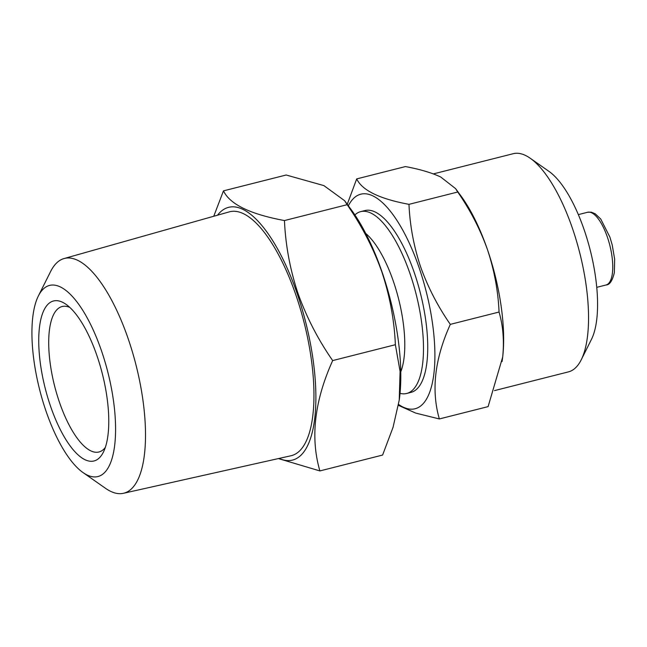 <?xml version="1.0" encoding="UTF-8"?>
<svg xmlns="http://www.w3.org/2000/svg" width="647" height="647" viewBox="0 0 647 647"><rect width="100%" height="100%" fill="white"/><g stroke="black" fill="none" stroke-linecap="round" stroke-linejoin="round"><path stroke-width="0.97" d="M398.576 404.448A110.661 39.524 -104.2 0 0 433.474 376.756A110.661 39.524 -104.2 0 0 419.038 267.486A110.661 39.524 -104.2 0 0 348.353 205.778M347.253 204.274L356.699 178.904C362.134 190.388 379.563 198.864 408.977 204.347C409.915 225.504 413.773 246.272 420.542 266.661C427.902 287.179 437.825 306.411 450.312 324.373C434.719 358.842 431.064 390.367 439.353 418.949L415.73 413.093L398.423 405.345M494.462 390.61L568.398 371.896A112.538 40.195 -104.2 0 0 581.208 359.837L591.455 339.368A93.783 33.498 -104.2 0 0 584.128 229.701A93.783 33.498 -104.2 0 0 548.939 171.358L530.192 158.224A112.538 40.195 -104.2 0 0 513.192 153.703L433.385 173.897M581.208 359.837A112.538 40.195 -104.2 0 0 572.409 228.237A112.538 40.195 -104.2 0 0 530.192 158.224M502.072 361.536A112.538 40.195 -104.2 0 0 502.371 359.489A112.538 40.195 -104.2 0 0 502.687 357.023A112.538 40.195 -104.2 0 0 487.498 249.718C480.268 229.45 470.345 210.21 457.728 192.013L455.593 188.625L440.688 176.987C431.533 172.709 419.79 169.239 405.451 166.57L356.699 178.904M83.042 472.577L105.542 488.331A121.078 43.244 -104.2 0 0 123.423 493.297A121.078 43.244 -104.2 0 0 128.146 338.632A121.078 43.244 -104.2 0 0 64.021 258.557A121.078 43.244 -104.2 0 0 50.66 271.425L38.359 295.986A98.57 35.205 -104.2 0 0 46.058 411.257A98.57 35.205 -104.2 0 0 83.042 472.577A98.57 35.205 -104.2 0 0 114.284 448.185A98.57 35.205 -104.2 0 0 101.45 350.698A98.57 35.205 -104.2 0 0 38.359 295.986M123.423 493.297L290.996 455.755A125.793 44.934 -104.2 0 0 295.914 295.064A125.793 44.934 -104.2 0 0 229.289 211.868L64.021 258.557M96.937 355.624A82.525 29.479 -104.2 0 0 65.978 304.292A82.525 29.479 -104.2 0 0 39.823 324.713A82.525 29.479 -104.2 0 0 50.571 406.324A82.525 29.479 -104.2 0 0 103.391 452.132A82.525 29.479 -104.2 0 0 96.937 355.624M69.868 307.462A75.02 26.802 -104.2 0 0 62.144 306.524A75.02 26.802 -104.2 0 0 59.467 402.305A75.02 26.802 -104.2 0 0 98.951 451.986A75.02 26.802 -104.2 0 0 105.299 447.489M279.083 458.432A130.354 46.56 -104.2 0 0 297.191 293.665A130.354 46.56 -104.2 0 0 217.538 215.192M278.396 458.577L319.893 470.927C310.196 437.768 314.458 400.986 332.671 360.581C318.098 339.618 306.524 317.176 297.943 293.253C290.05 269.475 285.553 245.237 284.454 220.554C250.227 214.214 229.895 204.315 223.466 190.865L213.753 216.26M400.768 371.847A79.71 28.476 -104.2 0 0 393.36 281.291A79.71 28.476 -104.2 0 0 365.757 233.478M400.032 393.352A93.783 33.498 -104.2 0 0 406.704 393.465A93.783 33.498 -104.2 0 0 410.044 273.746A93.783 33.498 -104.2 0 0 360.694 211.634A93.783 33.498 -104.2 0 0 354.88 214.917M399.231 400.129L399.345 399.328A130.354 46.56 -104.2 0 0 382.11 272.177A130.354 46.56 -104.2 0 0 351.434 209.984L344.665 200.74L347.156 204.687C361.875 225.924 373.456 248.367 381.884 272.015C389.834 296.1 394.33 320.33 395.374 344.714L400.089 371.41L399.231 400.129L393.044 427.335L382.595 455.059L319.893 470.927M406.704 393.465L410.95 392.389A93.783 33.498 -104.2 0 0 414.29 272.67A93.783 33.498 -104.2 0 0 364.94 210.566L360.694 211.634M223.466 190.865L286.16 175.005L323.888 185.608L344.665 200.74M347.156 204.687L284.454 220.554M395.374 344.714L332.671 360.581M439.353 418.949L488.105 406.615L502.687 357.023C504.304 340.961 503.099 325.967 499.055 312.032C498.166 291.142 494.316 270.373 487.498 249.718A112.538 40.195 -104.2 0 0 461.012 196.025L455.593 188.625M499.055 312.032L450.312 324.373M457.728 192.013L408.977 204.347M587.638 212.256L591.261 212.159L595.272 213.817L600.739 219.042L609.87 237.028L612.208 244.906L614.65 259.172L614.367 272.597C612.41 280.814 609.628 284.947 606.045 284.987A37.51 13.401 -104.2 0 0 607.379 237.101A37.51 13.401 -104.2 0 0 587.638 212.256L578.337 214.61M606.045 284.987L596.744 287.341"/></g></svg>
